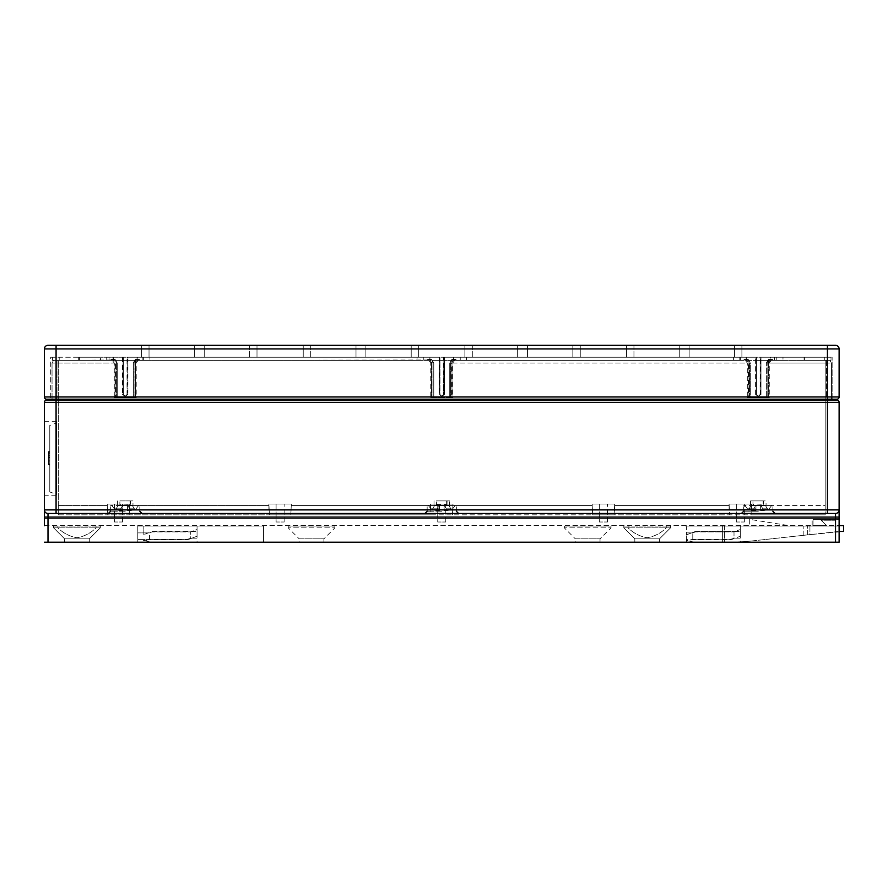 <?xml version="1.0" encoding="UTF-8"?>
<svg xmlns="http://www.w3.org/2000/svg" width="888" height="888" viewBox="0 0 888 888"><rect width="100%" height="100%" fill="white"/><g stroke="black" fill="none" stroke-linecap="round" stroke-linejoin="round"><path stroke-width="0.67" stroke-dasharray="4.44 3.33" d="M120.002 505.394L139.816 505.394L110.623 505.394L130.558 504.739L130.558 500.91L132.967 500.91L132.967 505.394M753.08 505.394L772.882 505.394L743.7 505.394L763.636 504.739L763.636 500.91L766.044 500.91L766.044 505.394M770.107 360.373L771.173 360.373L769.274 363.07L769.274 397.646L747.308 397.646L747.308 363.07L745.409 360.373L746.475 360.373L746.475 357.231L756.154 357.231L756.154 394.494L758.119 396.292L760.428 394.494L760.428 357.231L770.107 357.231L770.107 360.373L771.173 360.373M453.568 360.373L454.634 360.373L452.736 363.07L452.736 397.646L430.769 397.646L430.769 363.07L428.882 360.373L429.936 360.373L429.936 357.231L439.616 357.231L439.616 394.494L441.58 396.292L443.889 394.494L443.889 357.231L453.568 357.231L453.568 360.373L454.634 360.373M137.03 360.373L138.095 360.373L136.208 363.07L136.208 397.646L114.23 397.646L114.23 363.07L112.343 360.373L113.398 360.373L113.398 357.231L123.077 357.231L123.077 394.494L125.042 396.292L127.35 394.494L127.35 357.231L137.03 357.231L137.03 360.373L138.095 360.373M130.436 505.394L130.558 504.739M117.471 505.394L117.471 500.91L119.88 500.91L119.88 504.739M763.502 505.394L763.636 504.739M750.549 505.394L750.549 500.91L752.957 500.91L752.957 504.739M446.975 505.394L447.097 500.91L449.506 500.91L449.506 505.394L456.343 505.394L427.161 505.394L434.01 505.394L434.01 500.91L436.419 500.91L436.541 505.394L428.338 505.394L449.506 505.394M434.01 505.394L436.541 505.394M441.758 505.538L444.089 505.538L444.089 508.802L452.647 508.802L444.089 508.802L444.089 505.538L439.416 505.538L439.416 508.802L430.869 508.802L439.416 508.802L439.416 505.538L444.311 505.538L444.089 510.5L444.089 505.538L448.94 505.538L444.089 505.538L444.089 510.5L447.363 510.5L444.089 510.5L444.089 505.538L444.089 508.802L452.647 508.802L444.089 508.802L444.089 510.5L447.363 510.5A25.486 25.486 0 0 0 451.137 509.335L451.137 509.335A25.486 25.486 0 0 1 447.363 510.5L444.089 510.5L444.089 505.538L434.576 505.538L439.416 505.538L439.416 510.5L436.141 510.5L439.416 510.5L439.416 505.538L434.576 505.538L432.378 509.335A25.486 25.486 0 0 0 436.141 510.5A25.486 25.486 0 0 1 432.378 509.335L434.576 505.538L439.416 505.538L439.416 510.5L436.141 510.5L439.416 510.5L439.416 508.802L430.869 508.802L439.416 508.802L439.416 510.5L439.416 505.538L441.758 505.538M758.297 505.538L760.628 505.538L760.628 508.802L769.186 508.802L760.628 508.802L760.628 505.538L755.954 505.538L755.954 508.802L747.396 508.802L755.954 508.802L755.954 505.538L760.85 505.538L760.628 510.5L760.628 505.538L765.478 505.538L760.628 505.538L760.628 510.5L763.902 510.5L760.628 510.5L760.628 505.538L760.628 508.802L769.186 508.802L760.628 508.802L760.628 510.5L763.902 510.5A25.486 25.486 0 0 0 767.676 509.335L767.676 509.335A25.486 25.486 0 0 1 763.902 510.5L760.628 510.5L760.628 505.538L751.104 505.538L755.954 505.538L755.954 510.5L752.68 510.5L755.954 510.5L755.954 505.538L751.104 505.538L748.906 509.335A25.486 25.486 0 0 0 752.68 510.5A25.486 25.486 0 0 1 748.906 509.335L751.104 505.538L755.954 505.538L755.954 510.5L752.68 510.5L755.954 510.5L755.954 508.802L747.396 508.802L755.954 508.802L755.954 510.5L755.954 505.538L758.297 505.538M125.219 505.538L127.55 505.538L127.55 508.802L136.108 508.802L127.55 508.802L127.55 505.538L122.888 505.538L122.888 508.802L114.33 508.802L122.888 508.802L122.888 505.538L127.772 505.538L127.55 510.5L127.55 505.538L132.401 505.538L127.55 505.538L127.55 510.5L130.825 510.5L127.55 510.5L127.55 505.538L127.55 508.802L136.108 508.802L127.55 508.802L127.55 510.5L130.825 510.5A25.486 25.486 0 0 0 134.599 509.335L134.599 509.335A25.486 25.486 0 0 1 130.825 510.5L127.55 510.5L127.55 505.538L118.037 505.538L122.888 505.538L122.888 510.5L119.614 510.5L122.888 510.5L122.888 505.538L118.037 505.538L115.84 509.335A25.486 25.486 0 0 0 119.614 510.5A25.486 25.486 0 0 1 115.84 509.335L118.037 505.538L122.888 505.538L122.888 510.5L119.614 510.5L122.888 510.5L122.888 508.802L114.33 508.802L122.888 508.802L122.888 510.5L122.888 505.538L125.219 505.538M123.077 357.231L123.077 394.494M127.35 394.494L125.219 396.292L123.421 394.494L125.397 396.292L123.421 394.494L123.421 357.231L52.481 357.231L113.398 357.231M113.053 357.231L113.053 359.995L115.429 363.07L115.429 397.646L134.998 397.646L134.998 363.07L137.374 359.995L137.374 357.231L127.017 357.231L127.916 357.231L127.017 357.231L127.017 394.494L125.219 396.292L127.017 394.494L125.219 396.292L122.522 394.494L123.421 394.494L123.421 357.231L123.421 394.494M127.017 394.494L127.916 394.494L127.017 394.494L127.35 357.231M137.374 359.995L139.316 359.474L140.004 360.373L143.712 360.373L140.004 360.373L139.316 359.474L137.507 359.474L137.296 360.373M137.03 357.231L429.936 357.231M439.616 357.231L439.616 394.494M441.58 396.292L439.96 394.494L441.935 396.292M443.889 394.494L441.758 396.292L443.556 394.494L441.758 396.292L439.96 394.494L439.96 357.231L127.916 357.231L439.96 357.231L429.592 357.231L429.592 359.995L431.968 363.07L431.968 397.646L451.537 397.646L451.537 363.07L453.912 359.995L453.912 357.231L443.556 357.231L443.556 394.494L441.758 396.292L439.061 394.494L441.913 396.292L439.96 394.494L439.96 357.231L439.96 394.494M443.556 394.494L444.444 394.494L443.556 394.494L443.889 357.231M453.912 359.995L455.855 359.474L456.543 360.373L460.239 360.373L456.543 360.373L455.855 359.474L454.046 359.474L453.835 360.373M453.568 357.231L746.475 357.231M756.154 357.231L756.154 394.494M756.498 394.494L755.599 394.494L756.498 394.494L756.498 357.231L756.498 394.494L758.297 396.292L756.498 394.494L756.498 357.231L444.444 357.231L756.498 357.231L746.131 357.231L746.131 359.995L748.506 363.07L748.506 397.646L768.076 397.646L768.076 363.07L770.451 359.995L770.451 357.231L760.084 357.231L760.084 394.494L758.297 396.292L760.084 394.494L758.297 396.292L756.498 394.494L758.297 396.292L760.428 394.494M760.084 394.494L760.428 357.231M769.274 363.07L831.479 363.07L831.479 399.212L827.438 399.212L832.822 399.212L827.438 399.212L827.438 357.231L760.983 357.231L832.822 357.231L827.438 357.231L827.438 399.212L50.683 399.212L56.077 399.212L52.037 399.212L52.037 363.07L53.591 360.373L113.053 359.995M50.683 357.231L56.077 357.231L50.683 357.231L50.683 399.212L50.683 357.231M770.451 359.995L772.394 359.474L773.082 360.373L776.778 360.373L773.082 360.373L772.394 359.474L770.573 359.474L770.362 360.373M100.522 360.373L149.917 360.373L109.058 360.373L149.917 360.373L149.917 357.231L417.06 357.231L417.06 360.373L466.444 360.373L417.06 360.373L466.444 360.373L466.444 357.231L733.599 357.231L417.06 357.231L466.444 357.231L466.444 360.373L417.06 360.373L417.06 357.231L149.917 357.231L149.917 360.373L100.522 360.373L100.522 357.231L79.421 357.231L79.421 360.373L58.319 360.373L79.421 360.373L79.421 357.231L78.677 357.231L149.917 357.231L100.522 357.231M782.983 360.373L733.599 360.373L733.599 357.231L804.828 357.231L733.599 357.231L733.599 360.373L782.983 360.373L782.983 357.231M249.572 357.231L141.603 357.231L249.572 357.231L249.572 345.332L141.603 345.332L256.998 345.332L249.572 345.332L249.572 357.231M310.667 357.231L418.637 357.231L310.667 357.231L310.667 345.332L418.637 345.332L303.241 345.332L310.667 345.332L310.667 357.231M472.305 357.231L580.264 357.231L472.305 357.231L472.305 345.332L580.264 345.332L464.879 345.332L472.305 345.332L472.305 357.231M633.943 357.231L741.902 357.231L633.943 357.231L633.943 345.332L741.902 345.332L626.517 345.332L633.943 345.332L633.943 357.231M58.319 505.394L58.319 360.373L58.319 514.829L58.319 505.394L107.259 505.394L107.259 504.051L129.703 504.051L129.703 505.394L268.898 505.394L268.898 504.051L291.342 504.051L291.342 505.394L430.536 505.394L430.536 504.051L452.98 504.051L452.98 505.394L592.163 505.394L592.163 504.051L614.618 504.051L614.618 505.394L729.104 505.394L729.104 504.051L751.559 504.051L751.559 505.394L825.196 505.394L825.196 514.829L825.196 360.373L804.084 360.373L825.196 360.373L825.196 505.394L751.559 505.394L751.559 504.051L729.104 504.051L729.647 514.829L751.026 514.829L751.559 505.394L751.026 514.829L825.196 514.829L729.647 514.829L729.104 505.394L614.618 505.394L614.618 504.051L592.163 504.051L592.696 514.829L729.647 514.829L614.085 514.829L614.618 505.394L614.085 514.829L592.696 514.829L592.163 505.394L452.98 505.394L452.98 504.051L430.536 504.051L431.069 514.829L592.696 514.829L431.069 514.829L430.536 505.394L291.342 505.394L291.342 504.051L268.898 504.051L269.43 514.829L431.069 514.829L269.43 514.829L268.898 505.394L129.703 505.394L129.703 504.051L107.259 504.051L107.792 514.829L269.43 514.829L107.792 514.829L107.259 505.394L58.319 505.394M753.413 505.394L772.882 505.394L763.169 505.394L763.169 500.91L753.413 500.91L753.413 505.394L763.169 505.394M758.297 505.394L771.716 505.394L758.297 505.394M436.874 505.394L456.343 505.394L446.631 505.394L446.631 500.91L436.874 500.91L436.874 505.394L446.631 505.394M441.758 505.394L428.338 505.394L441.758 505.394M120.346 505.394L139.816 505.394L130.092 505.394L130.092 500.91L120.346 500.91L120.346 505.394L130.092 505.394M125.219 505.394L138.639 505.394L125.219 505.394M446.631 500.91L436.874 500.91M753.413 500.91L763.169 500.91M130.092 500.91L120.346 500.91M804.084 357.231L804.084 360.373L804.084 357.231M768.076 397.646L748.073 397.646L768.52 397.646L768.52 363.07L766.266 363.07L768.076 363.07M452.736 363.07L748.073 363.07L748.073 397.646L750.316 397.646L748.506 397.646M770.573 359.474L768.409 359.474L770.573 359.474M430.769 397.646L451.537 397.646M746.475 360.373L746.009 359.474L744.188 359.474L743.5 360.373L456.543 360.373L743.5 360.373L739.804 360.373L743.5 360.373L744.188 359.474L748.24 359.474L750.316 363.07L749.494 363.07L750.316 363.07L750.316 397.646L748.073 397.646L748.073 363.07L750.316 363.07L451.537 363.07M454.046 359.474L451.87 359.474L454.046 359.474M746.131 357.231L453.912 357.231M114.23 397.646L134.998 397.646M136.208 363.07L134.998 363.07M137.507 359.474L135.331 359.474L137.507 359.474M429.592 357.231L137.374 357.231M132.401 505.538L134.599 509.335L132.401 505.538L127.772 505.538L132.401 505.538L134.599 509.335A25.486 25.486 0 0 1 130.825 510.5A25.486 25.486 0 0 0 134.599 509.335L132.401 505.538M115.84 509.335L115.84 509.335A25.486 25.486 0 0 0 119.614 510.5A25.486 25.486 0 0 1 115.84 509.335L118.037 505.538L115.84 509.335M119.88 500.91L130.558 500.91M448.94 505.538L451.137 509.335L448.94 505.538L444.311 505.538L448.94 505.538L451.137 509.335A25.486 25.486 0 0 1 447.363 510.5A25.486 25.486 0 0 0 451.137 509.335L448.94 505.538M432.378 509.335L432.378 509.335A25.486 25.486 0 0 0 436.141 510.5A25.486 25.486 0 0 1 432.378 509.335L434.576 505.538L432.378 509.335M436.419 500.91L447.097 500.91M765.478 505.538L767.676 509.335L765.478 505.538L760.85 505.538L765.478 505.538L767.676 509.335A25.486 25.486 0 0 1 763.902 510.5A25.486 25.486 0 0 0 767.676 509.335L765.478 505.538M748.906 509.335L748.906 509.335A25.486 25.486 0 0 0 752.68 510.5A25.486 25.486 0 0 1 748.906 509.335L751.104 505.538L748.906 509.335M752.957 500.91L763.636 500.91M122.888 508.802L122.888 505.538L122.888 508.802M439.416 508.802L439.416 505.538L439.416 508.802M755.954 508.802L755.954 505.538L755.954 508.802M748.506 363.07L749.494 363.07L749.494 397.646L750.316 397.646L750.316 363.07L748.24 359.474L746.131 359.995M429.936 360.373L429.47 359.474L427.65 359.474L426.962 360.373L140.004 360.373L429.592 359.995M113.398 360.373L112.931 359.474L111.111 359.474L110.423 360.373L53.591 360.373L52.037 363.07L114.23 363.07M739.804 360.373L460.239 360.373L739.804 360.373L739.804 357.231L739.804 360.373M423.265 360.373L143.712 360.373L423.265 360.373L423.265 357.231L423.265 360.373M59.219 360.373L106.727 360.373L52.481 360.373L59.219 360.373L59.219 357.231L59.219 360.373M112.343 360.373L113.142 360.373M428.882 360.373L429.681 360.373M745.409 360.373L746.22 360.373M115.429 363.07L52.037 363.07L52.037 400.111L831.479 400.111L831.479 363.07L829.925 360.373L831.479 363.07L826.539 363.07L826.539 360.373L773.082 360.373L829.925 360.373L826.539 360.373L826.539 363.07L768.52 363.07L768.52 359.474L772.394 359.474L768.342 359.474L768.52 397.646L766.266 397.646L766.266 363.07L766.266 397.646L769.274 397.646M824.297 360.373L776.778 360.373L831.024 360.373L824.297 360.373L824.297 357.231L824.297 360.373M109.058 357.231L109.058 360.373M78.677 360.373L78.677 357.231M774.447 357.231L774.447 360.373M804.828 360.373L804.828 357.231M52.481 360.373L52.481 357.231L52.481 360.373M831.024 360.373L831.024 357.231L831.024 360.373M747.308 397.646L749.494 397.646L749.494 363.07L748.173 359.474L749.494 363.07L747.308 363.07M455.855 359.474L451.803 359.474L455.855 359.474M748.073 359.474L744.188 359.474L748.073 359.474L748.073 363.07L748.073 359.474M431.968 363.07L430.769 363.07M429.47 359.474L431.701 359.474L429.47 359.474M139.316 359.474L135.276 359.474L139.316 359.474M112.931 359.474L115.163 359.474L112.931 359.474M768.409 359.474L767.088 363.07L767.088 397.646L767.088 363.07L768.409 359.474M186.891 539.183A12.698 8.98 90 0 0 189.222 538.75L190.731 538.172L190.731 531.89L197.058 529.492L197.058 526.051L137.784 526.051L137.784 532.9L149.506 532.9L149.506 539.183L186.891 539.183L149.506 539.183L149.506 532.9L152.159 531.89L190.731 531.89L152.159 531.89L149.506 532.9L137.784 532.9L137.784 539.627L137.784 526.051L197.058 526.051L197.058 536.23L197.058 526.051L197.058 536.23L189.222 539.194A12.698 8.98 90 0 1 186.891 539.627L137.784 539.627L186.891 539.627A12.698 8.98 90 0 0 189.222 539.194L197.058 536.23L197.058 529.492L190.731 531.89L190.731 538.172L189.222 538.75A12.698 8.98 90 0 1 186.891 539.183L186.891 539.183M137.784 542.213L137.784 539.627L137.784 542.213L263.503 542.213L263.503 526.051L197.058 526.051L263.503 526.051L263.503 542.213L137.784 542.213M730.169 539.183A12.698 8.98 90 0 0 732.5 538.75L734.01 538.172L734.01 531.89L740.337 529.492L740.337 526.051L803.196 526.051L740.337 526.051L740.337 536.23L732.5 539.194A12.698 8.98 90 0 1 730.169 539.627L686.457 539.627L686.457 532.9L692.784 532.9L692.784 539.183L730.169 539.183L692.784 539.183L692.784 532.9L695.437 531.89L734.01 531.89L695.437 531.89L692.784 532.9L686.457 532.9L686.457 539.627L730.169 539.627A12.698 8.98 90 0 0 732.5 539.194L740.337 536.23L740.337 526.051L740.337 529.492L734.01 531.89L734.01 538.172L732.5 538.75A12.698 8.98 90 0 1 730.169 539.183L730.169 539.183M686.457 542.213L686.457 539.627L686.457 542.213L728.127 542.213L686.457 542.213M752.469 540.892A224.498 224.498 0 0 1 728.127 542.213A224.498 224.498 0 0 0 752.469 540.892L803.196 535.364L752.469 540.892A224.498 224.498 0 0 1 728.127 542.213L722.377 542.213L728.127 542.213A224.498 224.498 0 0 0 752.469 540.892L809.923 534.62L809.923 526.051L722.377 526.051L832.378 526.051L809.923 526.051L809.923 534.62L752.469 540.892M686.457 527.394A1.798 1.798 0 0 0 685.847 526.051A1.798 1.798 0 0 1 686.457 527.394L686.457 534.842L686.457 527.394M740.337 526.051L685.847 526.051L740.337 526.051L686.457 526.051L740.337 526.051L740.337 531.446L740.337 526.051M686.457 540.259L686.457 534.842L686.457 540.259L688.489 540.803L692.784 539.183L688.489 540.803L686.457 540.259M821.156 520.213L820.257 519.314L821.156 520.213L835.064 520.213L821.156 520.213M826.539 525.607L820.257 519.314L826.539 525.607L813.064 525.607L826.539 525.607M44.4 525.607L44.4 518.414L839.116 518.414L839.116 542.213L722.377 542.213L839.116 542.213L839.116 518.414L839.116 525.607L44.4 525.607L44.4 518.414L839.116 518.414L44.4 518.414L44.4 526.051L44.4 518.414L44.4 525.607L843.6 525.607L843.6 531.446L809.923 534.62L839.116 531.446M53.602 526.051L53.602 527.849L53.602 526.051L57.887 526.051L53.602 526.051L57.887 526.051L57.887 527.849C63.192 533.144 69.553 536.441 76.956 537.728C84.349 536.441 90.709 533.144 96.026 527.849L53.602 527.849L100.3 527.849L96.026 527.849L100.3 527.849L96.026 527.849L96.026 526.051L53.602 526.051L57.887 526.051L57.887 527.849C63.192 533.144 69.553 536.441 76.956 537.728C84.349 536.441 90.709 533.144 96.026 527.849L96.026 526.051L100.3 526.051L96.026 526.051L100.3 526.051L100.3 527.849L100.3 526.051L100.3 527.849L89.3 538.85L64.602 538.85L53.602 527.849L57.887 527.849L53.602 527.849L64.602 538.85L89.3 538.85L64.602 538.85L89.3 538.85L64.602 538.85L53.602 527.849L53.602 526.051L100.3 526.051M623.82 526.051L623.82 527.849L623.82 526.051L628.094 526.051L623.82 526.051L628.094 526.051L628.094 527.849C633.41 533.144 639.771 536.441 647.163 537.728C654.567 536.441 660.927 533.144 666.233 527.849L623.82 527.849L670.518 527.849L666.233 527.849L670.518 527.849L666.233 527.849L666.233 526.051L623.82 526.051L628.094 526.051L628.094 527.849C633.41 533.144 639.771 536.441 647.163 537.728C654.567 536.441 660.927 533.144 666.233 527.849L666.233 526.051L670.518 526.051L666.233 526.051L670.518 526.051L670.518 527.849L670.518 526.051L670.518 527.849L659.518 538.85L634.82 538.85L623.82 527.849L628.094 527.849L623.82 527.849L634.82 538.85L659.518 538.85L634.82 538.85L659.518 538.85L634.82 538.85L623.82 527.849L623.82 526.051L670.518 526.051M288.2 526.051L334.898 526.051L288.2 526.051L288.2 527.849L334.898 527.849L288.2 527.849L299.201 538.85L323.898 538.85L299.201 538.85L299.201 542.213L323.898 542.213L299.201 542.213M564.324 526.051L611.022 526.051L564.324 526.051L564.324 527.849L611.022 527.849L564.324 527.849L575.324 538.85L600.022 538.85L575.324 538.85L575.324 542.213L600.022 542.213L575.324 542.213M820.257 519.314L813.064 519.314L813.064 525.607L813.064 519.314L835.064 519.314L820.257 519.314M807.68 534.865L803.196 535.364L807.68 534.865L807.68 526.051L803.196 526.051L807.68 526.051L807.68 534.865M64.602 542.213L64.602 538.85L89.3 538.85L100.3 527.849L89.3 538.85L89.3 542.213L64.602 542.213L89.3 542.213L64.602 542.213L64.602 538.85L64.602 542.213L89.3 542.213L64.602 542.213L89.3 542.213L89.3 538.85L89.3 542.213M634.82 542.213L634.82 538.85L659.518 538.85L670.518 527.849L659.518 538.85L659.518 542.213L634.82 542.213L659.518 542.213L634.82 542.213L634.82 538.85L634.82 542.213L659.518 542.213L634.82 542.213L659.518 542.213L659.518 538.85L659.518 542.213M724.619 526.051L839.116 526.051L722.377 526.051L724.619 526.051L724.619 542.213L724.619 526.051M44.4 542.213L839.116 542.213L839.116 519.314L812.176 519.314L839.116 519.314L839.116 526.051L832.378 526.051L839.116 526.051L839.116 518.414L839.116 525.607M152.159 531.446L197.058 531.446L197.058 526.051L143.179 526.051L197.058 526.051L197.058 538.172L197.058 531.446L152.159 531.446L143.179 534.842L152.159 531.446M150.483 542.213L145.221 540.803L152.159 542.668L197.058 542.668L197.058 538.172L190.731 538.172L197.058 538.172L197.058 542.213M145.221 540.803L149.506 539.183L145.221 540.803L143.179 540.259L145.221 540.803M695.437 531.446L740.337 531.446L740.337 538.172L740.337 531.446L695.437 531.446L686.457 534.842L695.437 531.446M693.761 542.213L688.489 540.803L695.437 542.668L740.337 542.668L740.337 538.172L734.01 538.172L740.337 538.172L740.337 542.213M749.317 519.314L749.317 525.607L749.317 519.314L788.999 525.607L749.317 519.314M835.064 519.314L835.064 520.213L835.064 519.314M839.116 402.353L827.438 402.353L827.438 400.111L836.862 400.111A2.242 2.242 0 0 1 839.116 402.353L839.116 509.89A3.596 3.596 0 0 1 835.519 513.486L47.996 513.486A3.596 3.596 0 0 1 44.4 509.89A3.596 3.596 0 0 0 47.996 513.486A3.596 3.596 0 0 1 44.4 509.89A3.596 3.596 0 0 0 47.996 513.486L827.438 513.486L47.996 513.486L47.996 517.071L839.116 517.071L839.116 518.414L44.4 518.414L44.4 402.353A2.242 2.242 0 0 1 46.642 400.111L56.077 400.111L56.077 402.353L44.4 402.353M44.4 495.748L44.4 421.667L44.4 495.748L56.521 495.748L56.521 421.667L56.521 495.748M449.506 500.91L434.01 500.91M441.758 513.486L424.919 513.486L441.758 513.486M125.219 513.486L142.058 513.486L125.219 513.486M758.297 513.486L741.458 513.486L758.297 513.486M829.681 519.314L829.681 520.213L825.196 520.213L829.681 520.213L829.681 519.314L825.196 519.314L829.681 519.314M825.196 519.314L825.196 520.213L825.196 519.314M830.58 519.314L830.58 520.213L824.297 520.213L830.58 520.213L830.58 519.314L824.297 519.314L824.297 520.213L824.297 519.314L830.58 519.314M834.176 519.314L834.176 520.213L834.176 519.314L820.701 519.314L834.176 519.314M750.549 500.91L766.044 500.91M132.967 500.91L117.471 500.91M835.519 513.486L827.438 513.486L827.438 402.353L56.077 402.353L56.077 509.89L839.116 509.89A3.596 3.596 0 0 1 835.519 513.486L835.519 542.213M736.319 504.051L736.319 522.011L744.355 522.011L736.319 522.011L744.355 522.011L736.319 522.011L736.319 504.051L744.355 504.051L736.319 504.051M729.104 504.051L729.104 510.755L729.104 504.051L751.559 504.051L751.559 510.755L751.559 504.051L729.104 504.051M58.319 514.829L107.792 514.829L58.319 514.829M599.378 504.051L599.378 522.011L607.414 522.011L599.378 522.011L607.414 522.011L599.378 522.011L599.378 504.051L607.414 504.051L599.378 504.051M437.74 504.051L437.74 522.011L445.776 522.011L437.74 522.011L445.776 522.011L437.74 522.011L437.74 504.051L445.776 504.051L437.74 504.051M276.101 504.051L276.101 522.011L284.138 522.011L276.101 522.011L284.138 522.011L276.101 522.011L276.101 504.051L284.138 504.051L276.101 504.051M592.163 504.051L592.163 510.755L592.163 504.051L614.618 504.051L614.618 510.755L614.618 504.051L592.163 504.051M430.536 504.051L430.536 510.755L430.536 504.051L452.98 504.051L452.447 514.829L452.98 504.051L430.536 504.051M268.898 504.051L268.898 510.755L268.898 504.051L291.342 504.051L290.809 514.829L291.342 504.051L268.898 504.051M129.171 514.829L129.703 505.394L129.171 514.829M114.463 504.051L114.463 522.011L122.5 522.011L114.463 522.011L122.5 522.011L114.463 522.011L114.463 504.051L122.5 504.051L114.463 504.051M107.259 504.051L107.259 510.755L107.259 504.051L129.703 504.051L129.703 510.755L129.703 504.051L107.259 504.051M48.44 461.016L48.44 458.042L48.44 463.902L48.44 461.016L49.784 461.016L49.784 463.902L48.44 463.902M49.784 463.902L49.784 458.042L48.44 458.042M49.784 458.042L49.784 461.016M49.784 464.901L49.784 451.737L49.784 464.901L48.44 464.901L48.44 451.737L48.44 464.901M49.784 457.087L48.44 457.087M49.784 451.737L48.44 451.737M49.784 452.314L48.44 452.314M49.784 457.72L48.44 457.72M49.784 462.659L49.784 451.581L49.784 464.557L49.784 455.045L49.784 464.557L48.44 464.557L48.44 451.581L48.44 464.557L48.44 452.236L48.44 464.557L49.784 464.557L49.784 451.581L48.44 451.581L48.44 462.659L48.44 451.581L49.784 451.581L49.784 462.659L48.44 462.659M49.784 465.046L49.784 455.045L48.44 455.045L48.44 465.046L48.44 455.045L49.784 455.045L49.784 465.046L48.44 465.046M49.784 464.557L48.44 464.557L49.784 464.557L48.44 464.557L49.784 464.557L49.784 453.235L48.44 453.235L49.784 453.235L49.784 452.236L48.44 452.236L49.784 452.236L49.784 464.557M49.784 491.952L49.784 425.463L49.784 491.952L56.521 494.394L56.521 423.01L49.784 425.463M56.521 423.01L56.521 494.394M56.521 421.667L44.4 421.667M812.176 525.607L812.176 519.314L812.176 525.607M143.179 534.842L143.179 526.051L143.179 534.842M431.968 397.646L451.981 397.646L451.981 363.07L451.981 397.646L449.739 397.646L452.736 397.646M115.429 397.646L135.442 397.646L135.442 363.07L135.442 397.646L133.2 397.646L136.208 397.646M56.976 399.212L56.976 363.07L56.976 400.111L826.539 400.111L826.539 363.07L826.539 399.212M56.976 400.111L826.539 400.111M760.983 394.494L758.441 396.292L760.983 394.494L760.983 357.231L760.983 394.494M758.141 396.292L755.599 394.494L758.441 396.292M444.444 394.494L441.913 396.292L444.444 394.494L444.444 357.231L444.444 394.494M125.064 396.292L122.522 394.494L125.064 396.292L127.916 394.494L125.375 396.292M734.476 357.231L734.476 345.332L734.476 357.231M741.902 357.231L741.902 345.332L741.902 357.231M689.144 357.231L689.144 345.332L689.144 357.231M679.276 357.231L679.276 345.332L679.276 357.231M626.517 357.231L626.517 345.332L626.517 357.231M572.838 357.231L572.838 345.332L572.838 357.231M580.264 357.231L580.264 345.332L580.264 357.231M527.516 357.231L527.516 345.332L527.516 357.231M517.637 357.231L517.637 345.332L517.637 357.231M464.879 357.231L464.879 345.332L464.879 357.231M411.211 357.231L411.211 345.332L411.211 357.231M418.637 357.231L418.637 345.332L418.637 357.231M365.878 357.231L365.878 345.332L365.878 357.231M355.999 357.231L355.999 345.332L355.999 357.231M303.241 357.231L303.241 345.332L303.241 357.231M149.029 357.231L149.029 345.332L149.029 357.231M141.603 357.231L141.603 345.332L141.603 357.231M194.361 357.231L194.361 345.332L194.361 357.231M204.24 357.231L204.24 345.332L204.24 357.231M256.998 357.231L256.998 345.332L256.998 357.231M827.438 399.212L56.077 399.212L827.438 399.212L827.438 396.969L839.116 396.969M832.822 399.212L832.822 357.231L832.822 399.212M56.077 399.212L56.077 357.231L56.077 399.212L56.077 396.969L44.4 396.969L44.4 348.929A3.596 3.596 0 0 1 47.996 345.332L835.519 345.332M436.419 504.739L447.097 504.739M143.712 357.231L143.712 360.373L143.712 357.231M460.239 357.231L460.239 360.373L460.239 357.231M776.778 360.373L776.778 357.231L776.778 360.373M450.549 363.07L450.549 397.646L450.549 363.07L451.87 359.474L450.549 363.07M134.01 363.07L134.01 397.646L134.01 363.07L135.331 359.474L134.01 363.07M127.772 505.538L130.825 510.5L127.772 505.538M119.614 510.5L122.655 505.538L119.614 510.5M444.311 505.538L447.363 510.5L444.311 505.538M436.141 510.5L439.194 505.538L436.141 510.5M760.85 505.538L763.902 510.5L760.85 505.538M752.68 510.5L755.732 505.538L752.68 510.5M106.727 360.373L106.727 357.231L106.727 360.373M142.879 360.373L142.879 357.231M740.636 360.373L740.636 357.231M451.981 363.07L451.981 359.474L451.981 363.07M432.956 363.07L431.635 359.474L432.956 363.07L432.956 397.646L432.956 363.07M135.442 363.07L135.442 359.474L135.442 363.07M431.535 363.07L431.535 397.646L431.535 363.07M116.428 363.07L115.107 359.474L116.428 363.07L116.428 397.646L116.428 363.07M56.976 363.07L56.976 360.373L56.976 363.07M114.996 363.07L114.996 397.646L114.996 363.07M803.196 535.364L803.196 526.051L803.196 535.364M47.996 542.213L47.996 517.071L44.4 517.071M441.758 511.233L427.161 511.233L441.758 511.233M758.297 511.233L743.7 511.233L758.297 511.233M125.219 511.233L110.623 511.233L125.219 511.233M49.784 460.872L48.44 460.872M49.784 460.916L48.44 460.916M49.784 461.094L48.44 461.094M49.784 455.799L48.44 455.799M44.4 509.89L56.077 509.89L56.077 513.486M755.599 394.494L755.599 357.231L755.599 394.494M439.061 357.231L439.061 394.494L439.061 357.231M127.916 357.231L127.916 394.494L127.916 357.231M122.522 357.231L122.522 394.494L122.522 357.231M56.077 345.332L56.077 396.969L827.438 396.969L827.438 345.332M839.116 348.929L44.4 348.929A3.596 3.596 0 0 1 47.996 345.332M428.338 505.394L430.869 508.802A25.597 25.597 0 0 0 432.334 509.435A25.597 25.597 0 0 1 430.869 508.802L428.338 505.394M455.178 505.394L452.647 508.802A25.597 25.597 0 0 1 451.171 509.435A25.597 25.597 0 0 0 452.647 508.802L455.178 505.394M744.877 505.394L747.396 508.802A25.597 25.597 0 0 0 748.873 509.435A25.597 25.597 0 0 1 747.396 508.802L744.877 505.394M771.716 505.394L769.186 508.802A25.597 25.597 0 0 1 767.709 509.435A25.597 25.597 0 0 0 769.186 508.802L771.716 505.394M111.799 505.394L114.33 508.802A25.597 25.597 0 0 0 115.795 509.435A25.597 25.597 0 0 1 114.33 508.802L111.799 505.394M138.639 505.394L136.108 508.802A25.597 25.597 0 0 1 134.643 509.435A25.597 25.597 0 0 0 136.108 508.802L138.639 505.394M722.377 542.213L722.377 526.051L722.377 542.213M334.898 526.051L334.898 527.849L323.898 538.85L323.898 542.213M611.022 526.051L611.022 527.849L600.022 538.85L600.022 542.213M427.161 511.233L427.161 505.394L427.161 511.233L424.919 513.486M456.343 511.233L456.343 505.394L456.343 511.233L458.596 513.486M772.882 511.233L772.882 505.394L772.882 511.233L775.124 513.486M743.7 511.233L743.7 505.394L743.7 511.233L741.458 513.486M110.623 511.233L110.623 505.394L110.623 511.233L108.38 513.486M139.816 511.233L139.816 505.394L139.816 511.233L142.058 513.486M744.355 522.011L744.355 504.051L744.355 522.011M607.414 522.011L607.414 504.051L607.414 522.011M445.776 522.011L445.776 504.051L445.776 522.011M284.138 522.011L284.138 504.051L284.138 522.011M122.5 522.011L122.5 504.051L122.5 522.011M115.163 359.474L117.238 363.07L117.238 397.646L117.238 363.07L115.163 359.474M135.276 359.474L133.2 363.07L133.2 397.646L133.2 363.07L135.276 359.474M431.701 359.474L433.777 363.07L433.777 397.646L433.777 363.07L431.701 359.474M451.803 359.474L449.739 363.07L449.739 397.646L449.739 363.07L451.803 359.474M768.342 359.474L766.266 363.07L768.342 359.474"/><path stroke-width="1.33" d="M839.116 531.446L843.6 531.446L843.6 525.607L839.116 525.607M44.4 402.353L56.077 402.353L56.077 400.111L46.642 399.212L836.862 399.212A2.242 2.242 0 0 0 839.116 396.969A2.242 2.242 0 0 1 836.862 399.212L831.479 399.212L831.479 400.111L46.642 400.111A2.242 2.242 0 0 0 44.4 402.353L44.4 525.607M839.116 542.213L839.116 509.89L839.116 517.071L835.519 517.071L835.519 542.213L839.116 542.213M44.4 542.213L835.519 542.213M197.058 542.213L150.483 542.213M740.337 542.213L693.761 542.213M839.116 509.89A3.596 3.596 0 0 1 835.519 513.486A3.596 3.596 0 0 0 839.116 509.89L827.438 509.89L827.438 513.486L835.519 513.486A3.596 3.596 0 0 0 839.116 509.89L839.116 402.353A2.242 2.242 0 0 0 836.862 400.111L827.438 400.111L827.438 509.89L44.4 509.89A3.596 3.596 0 0 0 47.996 513.486L835.519 513.486L835.519 517.071L47.996 517.071L47.996 513.486M46.642 399.212A2.242 2.242 0 0 1 44.4 396.969A2.242 2.242 0 0 0 46.642 399.212A2.242 2.242 0 0 1 44.4 396.969L44.4 348.929L827.438 348.929L827.438 396.969L44.4 396.969M839.116 396.969L839.116 348.929L839.116 396.969L827.438 396.969L827.438 399.212M827.438 345.332L827.438 348.929L839.116 348.929A3.596 3.596 0 0 0 835.519 345.332A3.596 3.596 0 0 1 839.116 348.929A3.596 3.596 0 0 0 835.519 345.332L47.996 345.332A3.596 3.596 0 0 0 44.4 348.929M47.996 542.213L47.996 517.071L44.4 517.071M826.539 399.212L826.539 400.111M56.976 400.111L56.976 399.212M56.077 513.486L56.077 402.353L839.116 402.353M56.077 399.212L56.077 345.332M456.343 511.233L458.596 513.486M427.161 511.233L424.919 513.486M743.7 511.233L741.458 513.486M772.882 511.233L775.124 513.486M139.816 511.233L142.058 513.486M110.623 511.233L108.38 513.486"/></g></svg>
